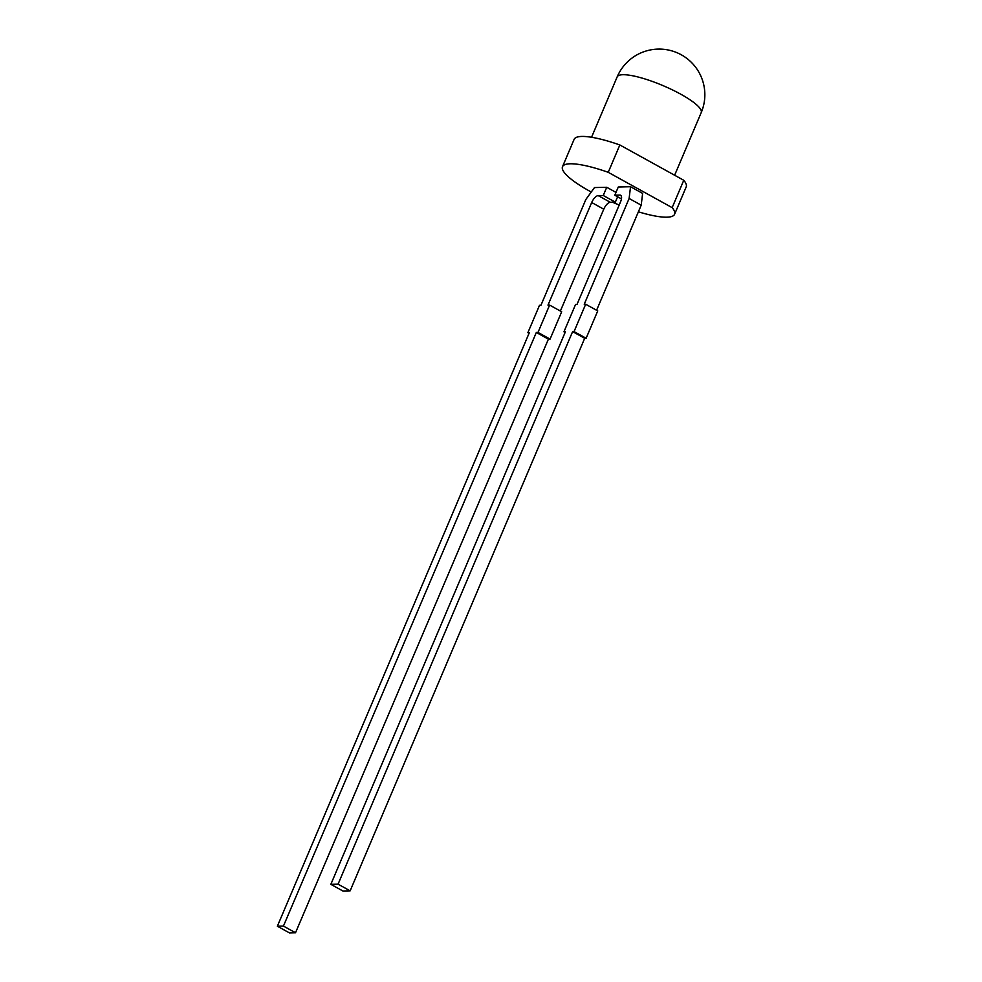 <?xml version="1.0" encoding="UTF-8"?>
<svg xmlns="http://www.w3.org/2000/svg" width="982" height="982" viewBox="0 0 982 982"><rect width="100%" height="100%" fill="white"/><g stroke="black" fill="none" stroke-linecap="round" stroke-linejoin="round"><path stroke-width="1.47" d="M562.514 166.695A60.884 13.196 -157 0 1 608.239 172.316L619.838 144.968A60.884 13.196 -157 0 0 574.126 139.346L562.514 166.695A60.884 13.196 -157 0 0 589.691 191.171A60.884 13.196 -157 0 0 591.262 192.018M674.585 214.272L686.197 186.924A60.884 13.196 -157 0 0 683.767 180.283L672.154 207.644A60.884 13.196 -157 0 1 674.585 214.272A60.884 13.196 -157 0 1 638.386 211.805M612.461 202.231A60.884 13.196 -157 0 0 619.212 205.017M619.838 144.968L683.767 180.283M608.239 172.316L672.154 207.644M338.066 884.181L330.848 884.34L565.399 331.793L563.95 331.818L575.562 304.469L577.011 304.432L620.55 201.85A7.611 3.204 118.9 0 0 620.624 195.283A7.611 3.204 118.9 0 0 619.851 195.099L614.793 195.222L618.279 187.01L630.542 186.727L629.118 198.487L584.229 304.26L585.665 304.236L574.053 331.585L572.616 331.621L338.066 884.181L350.144 890.846L342.927 891.018L330.848 884.34M630.542 186.727L642.621 193.405L641.209 205.164L596.59 310.263M585.665 304.236L597.743 310.901L586.131 338.262L584.695 338.299L350.144 890.846M572.616 331.621L584.695 338.299M621.459 198.904L614.793 195.222M641.209 205.164L629.118 198.487M586.131 338.262L574.053 331.585M565.116 332.456L563.95 331.818M560.378 311.036L603.77 209.191L591.692 202.513A7.611 3.204 118.9 0 1 598.198 195.614L603.255 195.492L606.741 187.28L594.478 187.574L585.837 199.506L540.947 305.279L539.499 305.316L527.886 332.665L529.335 332.64L277.366 926.222L289.445 932.9L295.508 932.753L548.41 339.146L550.067 339.109L537.989 332.432L536.332 332.468L548.41 339.146M591.692 202.513L547.981 305.12L549.601 305.083L561.679 311.748L550.067 339.109M598.198 195.614L610.276 202.28L615.333 202.169L617.617 196.781M610.276 202.28A7.611 3.204 -61.1 0 0 603.77 209.191M295.508 932.753L283.43 926.087L536.332 332.468M283.43 926.087L277.366 926.222M549.601 305.083L537.989 332.432M615.996 192.398L606.741 187.28M615.333 202.169L603.255 195.492M529.04 333.315L527.886 332.665M674.622 175.238L701.222 112.586A45.663 9.894 -157 0 0 680.833 94.235A45.663 9.894 -157 0 0 622.956 74.718A45.663 9.894 -157 0 0 617.162 76.903L591.545 137.259M621.189 195.848L619.851 195.099M701.222 112.586A45.663 45.663 0 0 0 658.112 49.1A45.663 45.663 0 0 0 617.162 76.903"/></g></svg>

